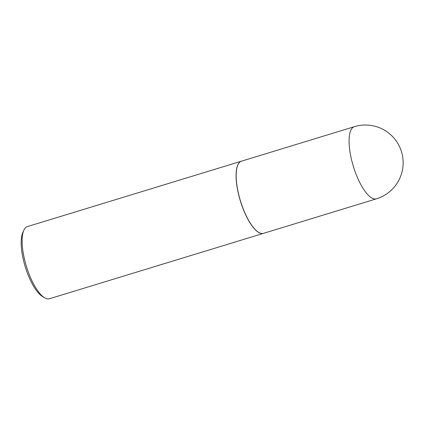 <?xml version="1.0" encoding="UTF-8"?>
<svg xmlns="http://www.w3.org/2000/svg" width="424" height="424" viewBox="0 0 424 424"><rect width="100%" height="100%" fill="white"/><g stroke="black" fill="none" stroke-linecap="round" stroke-linejoin="round"><path stroke-width="0.64" d="M263.521 233.343A37.731 12.593 -107 0 1 261.523 233.476A37.731 12.593 -107 0 1 239.634 198.13A37.731 12.593 -107 0 1 241.468 161.178L354.39 126.67A37.731 12.593 -107 0 0 351.809 160.807A37.731 12.593 -107 0 0 374.445 198.967A37.731 12.593 -107 0 0 376.443 198.835L263.521 233.343M263.474 233.354A37.731 12.593 -107 0 1 263.431 233.37A37.731 12.593 -107 0 1 238.797 195.342A37.731 12.593 -107 0 1 241.378 161.205A37.731 12.593 -107 0 1 241.426 161.194M263.431 233.37L49.47 298.75A37.731 12.593 -107 0 1 44.494 297.717A37.731 12.593 -107 0 1 24.841 260.723A37.731 12.593 -107 0 1 23.866 230.227A37.731 12.593 -107 0 1 27.417 226.586L241.378 161.205M44.494 297.717L42.358 296.403A35.717 11.925 -107 0 1 23.749 261.38A35.717 11.925 -107 0 1 22.832 232.516L23.866 230.227M376.443 198.835A37.731 37.731 0 0 0 402.026 153.626A37.731 37.731 0 0 0 354.39 126.67"/></g></svg>
